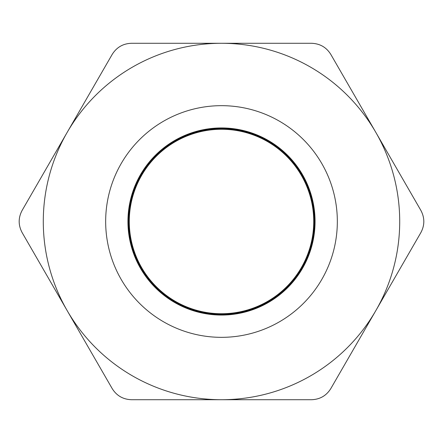 <?xml version="1.0" encoding="UTF-8"?>
<svg xmlns="http://www.w3.org/2000/svg" width="443" height="443" viewBox="0 0 443 443"><rect width="100%" height="100%" fill="white"/><g stroke="black" fill="none" stroke-linecap="round" stroke-linejoin="round"><path stroke-width="0.33" stroke-dasharray="2.21 1.66" d="M22.15 232.636L112.179 388.572C116.653 395.721 123.082 399.431 131.471 399.713L311.529 399.713C319.957 399.409 326.386 395.699 330.821 388.572L420.85 232.636C424.804 225.194 424.804 217.768 420.85 210.364L330.821 54.428C326.347 47.279 319.918 43.569 311.529 43.287L131.471 43.287C123.043 43.591 116.614 47.301 112.179 54.428L22.15 210.364C18.196 217.806 18.196 225.232 22.15 232.636M375.836 310.604A178.213 178.213 0 0 1 67.164 310.604A178.213 178.213 0 0 1 221.5 43.287A178.213 178.213 0 0 1 375.836 310.604M221.5 337.339A115.839 115.839 0 0 0 321.817 163.583A115.839 115.839 0 0 0 121.183 163.583A115.839 115.839 0 0 0 221.5 337.339M221.5 315.062A93.562 93.562 0 0 1 140.475 174.719A93.562 93.562 0 0 1 302.525 174.719A93.562 93.562 0 0 1 221.5 315.062"/><path stroke-width="0.66" d="M67.164 310.604L22.15 232.636C18.196 225.194 18.196 217.768 22.15 210.364L112.179 54.428C116.653 47.279 123.082 43.569 131.471 43.287L311.529 43.287C319.957 43.591 326.386 47.301 330.821 54.428L420.85 210.364C424.804 217.806 424.804 225.232 420.85 232.636L330.821 388.572C326.347 395.721 319.918 399.431 311.529 399.713L131.471 399.713C123.043 399.409 116.614 395.699 112.179 388.572L67.164 310.604A178.213 178.213 0 0 1 221.5 43.287A178.213 178.213 0 0 1 375.836 310.604A178.213 178.213 0 0 1 67.164 310.604M221.5 337.339A115.839 115.839 0 0 1 121.183 163.583A115.839 115.839 0 0 1 321.817 163.583A115.839 115.839 0 0 1 221.5 337.339M221.5 315.062A93.562 93.562 0 0 0 302.525 174.719A93.562 93.562 0 0 0 140.475 174.719A93.562 93.562 0 0 0 221.5 315.062L190.534 309.784L163.035 294.545L142.159 271.066L130.22 242L128.581 210.619L137.419 180.462L155.748 154.939L181.497 136.92L211.76 128.453L243.118 130.475L272.035 142.768L295.254 163.943L310.155 191.609L315.056 222.646L309.397 253.562L293.82 280.851L270.086 301.45L240.876 313.024L209.478 314.281L179.437 305.072L154.136 286.427L136.438 260.462L128.337 230.1L130.746 198.769L143.394 170.001L164.851 147.043L192.699 132.485L223.798 127.966L254.636 134.002L281.737 149.911L302.037 173.894L313.256 203.248L314.126 234.657L304.546 264.587L285.597 289.656L259.415 307.032L228.953 314.763L197.656 311.966L169.049 298.97L146.356 277.229L132.141 249.21L128.005 218.056L134.417 187.295L150.659 160.388L174.891 140.381L204.378 129.528L235.792 129.04L265.601 138.991L290.436 158.245L307.492 184.637L314.846 215.193L311.667 246.452L298.316 274.898L276.305 297.325L248.108 311.191L216.909 314.945L186.226 308.156L159.524 291.588L139.816 267.112L129.323 237.492L129.223 206.073L139.539 176.392L159.098 151.794L185.695 135.06L216.339 128.082L247.559 131.643L275.839 145.343L297.989 167.631L311.512 195.994L314.884 227.237L307.719 257.832L290.824 284.334L266.11 303.737L236.363 313.865L204.943 313.578L175.389 302.901L151.035 283.044L134.628 256.242L128.027 225.515L131.97 194.339L146.013 166.23L168.573 144.357L197.102 131.183L228.383 128.193L258.889 135.735L285.176 152.951L304.28 177.903L314.043 207.773L313.367 239.187L302.331 268.608L282.174 292.718L255.174 308.793L224.368 315.017L193.242 310.687L165.311 296.301L143.709 273.475L130.89 244.791L128.287 213.476L136.2 183.064L153.738 156.988L178.922 138.188L208.908 128.797L240.316 129.854L269.599 141.256L293.454 161.706L309.197 188.901L315.045 219.778L310.338 250.849L295.608 278.608L272.517 299.922L243.678 312.387L212.33 314.608L182.018 306.323L156.157 288.465L137.673 263.053L128.647 232.952L130.092 201.565L141.849 172.421L162.592 148.815L189.981 133.409L220.924 127.938L251.934 133.027L279.511 148.1L300.542 171.447L312.653 200.441L314.486 231.811L305.831 262.018L287.657 287.657L262.018 305.831L231.811 314.486L200.441 312.653L171.447 300.542L148.1 279.511L133.027 251.934L127.938 220.924L133.409 189.981L148.815 162.592L172.421 141.849L201.565 130.092L232.952 128.647L263.053 137.673L288.465 156.157L306.323 182.018L314.608 212.33L312.387 243.678L299.922 272.517L278.608 295.608L250.849 310.338L219.778 315.045L188.901 309.197L161.706 293.454L141.256 269.599L129.854 240.316L128.797 208.908L138.188 178.922L156.988 153.738L183.064 136.2L213.476 128.287L244.791 130.89L273.475 143.709L296.301 165.311L310.687 193.242L315.017 224.368L308.793 255.174L292.718 282.174L268.608 302.331L239.187 313.367L207.773 314.043L177.903 304.28L152.951 285.176L135.735 258.889L128.193 228.383L131.183 197.102L144.357 168.573L166.23 146.013L194.339 131.97L225.515 128.027L256.242 134.628L283.044 151.035L302.901 175.389L313.578 204.943L313.865 236.363L303.737 266.11L284.334 290.824L257.832 307.719L227.237 314.884L195.994 311.512L167.631 297.989L145.343 275.839L131.643 247.559L128.082 216.339L135.06 185.695L151.794 159.098L176.392 139.539L206.073 129.223L237.492 129.323L267.112 139.816L291.588 159.524L308.156 186.226L314.945 216.909L311.191 248.108L297.325 276.305L274.898 298.316L246.452 311.667L215.193 314.846L184.637 307.492L158.245 290.436L138.991 265.601L129.04 235.792L129.528 204.378L140.381 174.891L160.388 150.659L187.295 134.417L218.056 128.005L249.21 132.141L277.229 146.356L298.97 169.049L311.966 197.656L314.763 228.953L307.032 259.415L289.656 285.597L264.587 304.546L234.657 314.126L203.248 313.256L173.894 302.037L149.911 281.737L134.002 254.636L127.966 223.798L132.485 192.699L147.043 164.851L170.001 143.394L198.769 130.746L230.1 128.337L260.462 136.438L286.427 154.136L305.072 179.437L314.281 209.478L313.024 240.876L301.45 270.086L280.851 293.82L253.562 309.397L222.646 315.056L191.609 310.155L163.943 295.254L142.768 272.035L130.475 243.118L128.453 211.76L136.92 181.497L154.939 155.748L180.462 137.419L210.619 128.581L242 130.22L271.066 142.153L294.545 163.041L309.784 190.523L315.062 221.5L309.784 252.477L294.545 279.959L271.066 300.847L242 312.78L210.619 314.419L180.462 305.581L154.939 287.252L136.92 261.503L128.453 231.24L130.475 199.882L142.768 170.965L163.943 147.746L191.609 132.845L222.646 127.944L253.562 133.603L280.851 149.18L301.45 172.914L313.024 202.124L314.281 233.522L305.072 263.563L286.427 288.864L260.462 306.562L230.1 314.663L198.769 312.254L170.001 299.606L147.043 278.149L132.485 250.301L127.966 219.202L134.002 188.364L149.911 161.263L173.894 140.963L203.248 129.744L234.657 128.874L264.587 138.454L289.656 157.403L307.032 183.585L314.763 214.047L311.966 245.344L298.97 273.951L277.229 296.644L249.21 310.859L218.056 314.995L187.295 308.583L160.388 292.341L140.381 268.109L129.528 238.622L129.04 207.208L138.991 177.399L158.245 152.564L184.637 135.508L215.193 128.154L246.452 131.333L274.898 144.684L297.325 166.695L311.191 194.892L314.945 226.091L308.156 256.774L291.588 283.476L267.112 303.184L237.492 313.677L206.073 313.777L176.392 303.461L151.794 283.902L135.06 257.305L128.082 226.661L131.643 195.441L145.343 167.161L167.631 145.011L195.994 131.488L227.237 128.116L257.832 135.281L284.334 152.176L303.737 176.89L313.865 206.637L313.578 238.057L302.901 267.611L283.044 291.965L256.242 308.372L225.515 314.973L194.339 311.03L166.23 296.987L144.357 274.427L131.183 245.898L128.193 214.617L135.735 184.111L152.951 157.824L177.903 138.72L207.773 128.957L239.187 129.633L268.608 140.669L292.718 160.826L308.793 187.826L315.017 218.632L310.687 249.758L296.301 277.689L273.475 299.291L244.791 312.11L213.476 314.713L183.064 306.8L156.988 289.262L138.188 264.078L128.797 234.092L129.854 202.684L141.256 173.401L161.706 149.546L188.901 133.803L219.778 127.955L250.849 132.662L278.608 147.392L299.922 170.483L312.387 199.322L314.608 230.67L306.323 260.982L288.465 286.842L263.053 305.327L232.952 314.353L201.565 312.908L172.421 301.151L148.815 280.408L133.409 253.019L127.938 222.076L133.027 191.066L148.1 163.489L171.447 142.458L200.441 130.347L231.811 128.514L262.018 137.169L287.657 155.343L305.831 180.982L314.486 211.189L312.653 242.559L300.542 271.553L279.511 294.9L251.934 309.973L220.924 315.062L189.981 309.591L162.592 294.185L141.849 270.579L130.092 241.435L128.647 210.048L137.673 179.947L156.157 154.535L182.018 136.677L212.33 128.392L243.678 130.613L272.517 143.078L295.608 164.392L310.338 192.151L315.045 223.222L309.197 254.099L293.454 281.294L269.599 301.744L240.316 313.146L208.908 314.203L178.922 304.812L153.738 286.012L136.2 259.936L128.287 229.524L130.89 198.209L143.709 169.525L165.311 146.699L193.242 132.313L224.368 127.983L255.174 134.207L282.174 150.282L302.331 174.392L313.367 203.813L314.043 235.227L304.28 265.097L285.176 290.049L258.889 307.265L228.383 314.807L197.102 311.817L168.573 298.643L146.013 276.77L131.97 248.661L128.027 217.485L134.628 186.758L151.035 159.956L175.389 140.099L204.943 129.422L236.363 129.134L266.11 139.263L290.824 158.666L307.719 185.168L314.884 215.763L311.512 247.006L297.989 275.369L275.839 297.657L247.559 311.357L216.339 314.918L185.695 307.94L159.098 291.206L139.539 266.608L129.223 236.927L129.323 205.508L139.816 175.888L159.524 151.412L186.226 134.844L216.909 128.055L248.108 131.809L276.305 145.675L298.316 168.102L311.667 196.548L314.846 227.807L307.492 258.363L290.436 284.755L265.601 304.009L235.792 313.96L204.378 313.472L174.891 302.619L150.659 282.612L134.417 255.705L128.005 224.944L132.141 193.79L146.356 165.771L169.049 144.03L197.656 131.034L228.953 128.237L259.415 135.968L285.597 153.344L304.546 178.413L314.126 208.343L313.256 239.752L302.037 269.106L281.737 293.089L254.636 308.998L223.798 315.034L192.699 310.515L164.851 295.957L143.394 272.999L130.746 244.231L128.337 212.9L136.438 182.538L154.136 156.573L179.437 137.928L209.478 128.719L240.876 129.976L270.086 141.55L293.82 162.149L309.397 189.438L315.056 220.354L310.155 251.391L295.254 279.057L272.035 300.232L243.118 312.525L211.76 314.547L181.497 306.08L155.748 288.061L137.419 262.538L128.581 232.381L130.22 201L142.159 171.934L163.035 148.455L190.534 133.216L221.5 127.938L252.466 133.216L279.965 148.455L300.841 171.934L312.78 201L314.419 232.381L305.581 262.538L287.252 288.061L261.503 306.08L231.24 314.547L199.882 312.525L170.965 300.232L147.746 279.057L132.845 251.391L127.944 220.354L133.603 189.438L149.18 162.149L172.914 141.55L202.124 129.976L233.522 128.719L263.563 137.928L288.864 156.573L306.562 182.538L314.663 212.9L312.254 244.231L299.606 272.999L278.149 295.957L250.301 310.515L219.202 315.034L188.364 308.998L161.263 293.089L140.963 269.106L129.744 239.752L128.874 208.343L138.454 178.413L157.403 153.344L183.585 135.968L214.047 128.237L245.344 131.034L273.951 144.03L296.644 165.771L310.859 193.79L314.995 224.944L308.583 255.705L292.341 282.612L268.109 302.619L238.622 313.472L207.208 313.96L177.399 304.009L152.564 284.755L135.508 258.363L128.154 227.807L131.333 196.548L144.684 168.102L166.695 145.675L194.892 131.809L226.091 128.055L256.774 134.844L283.476 151.412L303.184 175.888L313.677 205.508L313.777 236.927L303.461 266.608L283.902 291.206L257.305 307.94L226.661 314.918L195.441 311.357L167.161 297.657L145.011 275.369L131.488 247.006L128.116 215.763L135.281 185.168L152.176 158.666L176.89 139.263L206.637 129.134L238.057 129.422L267.611 140.099L291.965 159.956L308.372 186.758L314.973 217.485L311.03 248.661L296.987 276.77L274.427 298.643L245.898 311.817L214.617 314.807L184.111 307.265L157.824 290.049L138.72 265.097L128.957 235.227L129.633 203.813L140.669 174.392L160.826 150.282L187.826 134.207L218.632 127.983L249.758 132.313L277.689 146.699L299.291 169.525L312.11 198.209L314.713 229.524L306.8 259.936L289.262 286.012L264.078 304.812L234.092 314.203L202.684 313.146L173.401 301.744L149.546 281.294L133.803 254.099L127.955 223.222L132.662 192.151L147.392 164.392L170.483 143.078L199.322 130.613L230.67 128.392L260.982 136.677L286.842 154.535L305.327 179.947L314.353 210.048L312.908 241.435L301.151 270.579L280.408 294.185L253.019 309.591L222.076 315.062L191.066 309.973L163.489 294.9L142.458 271.553L130.347 242.559L128.514 211.189L137.169 180.982L155.343 155.343L180.982 137.169L211.189 128.514L242.559 130.347L271.553 142.458L294.9 163.489L309.973 191.066L315.062 222.076L309.591 253.019L294.185 280.408L270.579 301.151L241.435 312.908L210.048 314.353L179.947 305.327L154.535 286.842L136.677 260.982L128.392 230.67L130.613 199.322L143.078 170.483L164.392 147.392L192.151 132.662L223.222 127.955L254.099 133.803L281.294 149.546L301.744 173.401L313.146 202.684L314.203 234.092L304.812 264.078L286.012 289.262L259.936 306.8L229.524 314.713L198.209 312.11L169.525 299.291L146.699 277.689L132.313 249.758L127.983 218.632L134.207 187.826L150.282 160.826L174.392 140.669L203.813 129.633L235.227 128.957L265.097 138.72L290.049 157.824L307.265 184.111L314.807 214.617L311.817 245.898L298.643 274.427L276.77 296.987L248.661 311.03L217.485 314.973L186.758 308.372L159.956 291.965L140.099 267.611L129.422 238.057L129.134 206.637L139.263 176.89L158.666 152.176L185.168 135.281L215.763 128.116L247.006 131.488L275.369 145.011L297.657 167.161L311.357 195.441L314.918 226.661L307.94 257.305L291.206 283.902L266.608 303.461L236.927 313.777L205.508 313.677L175.888 303.184L151.412 283.476L134.844 256.774L128.055 226.091L131.809 194.892L145.675 166.695L168.102 144.684L196.548 131.333L227.807 128.154L258.363 135.508L284.755 152.564L304.009 177.399L313.96 207.208L313.472 238.622L302.619 268.109L282.612 292.341L255.705 308.583L224.944 314.995L193.79 310.859L165.771 296.644L144.03 273.951L131.034 245.344L128.237 214.047L135.968 183.585L153.344 157.403L178.413 138.454L208.343 128.874L239.752 129.744L269.106 140.963L293.089 161.263L308.998 188.364L315.034 219.202L310.515 250.301L295.957 278.149L272.999 299.606L244.231 312.254L212.9 314.663L182.538 306.562L156.573 288.864L137.928 263.563L128.719 233.522L129.976 202.124L141.55 172.914L162.149 149.18L189.438 133.603L220.354 127.944L251.391 132.845L279.057 147.746L300.232 170.965L312.525 199.882L314.547 231.24L306.08 261.503L288.061 287.252L262.538 305.581L232.381 314.419L201 312.78L171.934 300.847L148.455 279.959L133.216 252.477L127.938 221.5L133.216 190.523L148.455 163.041L171.934 142.153L201 130.22L232.381 128.581L262.538 137.419L288.061 155.748L306.08 181.497L314.547 211.76L312.525 243.118L300.232 272.035L279.057 295.254L251.391 310.155L220.354 315.056L189.438 309.397L162.149 293.82L141.55 270.086L129.976 240.876L128.719 209.478L137.928 179.437L156.573 154.136L182.538 136.438L212.9 128.337L244.231 130.746L272.999 143.394L295.957 164.851L310.515 192.699L315.034 223.798L308.998 254.636L293.089 281.737L269.106 302.037L239.752 313.256L208.343 314.126L178.413 304.546L153.344 285.597L135.968 259.415L128.237 228.953L131.034 197.656L144.03 169.049L165.771 146.356L193.79 132.141L224.944 128.005L255.705 134.417L282.612 150.659L302.619 174.891L313.472 204.378L313.96 235.792L304.009 265.601L284.755 290.436L258.363 307.492L227.807 314.846L196.548 311.667L168.102 298.316L145.675 276.305L131.809 248.108L128.055 216.909L134.844 186.226L151.412 159.524L175.888 139.816L205.508 129.323L236.927 129.223L266.608 139.539L291.206 159.098L307.94 185.695L314.918 216.339L311.357 247.559L297.657 275.839L275.369 297.989L247.006 311.512L215.763 314.884L185.168 307.719L158.666 290.824L139.263 266.11L129.134 236.363L129.422 204.943L140.099 175.389L159.956 151.035L186.758 134.628L217.485 128.027L248.661 131.97L276.77 146.013L298.643 168.573L311.817 197.102L314.807 228.383L307.265 258.889L290.049 285.176L265.097 304.28L235.227 314.043L203.813 313.367L174.392 302.331L150.282 282.174L134.207 255.174L127.983 224.368L132.313 193.242L146.699 165.311L169.525 143.709L198.209 130.89L229.524 128.287L259.936 136.2L286.012 153.738L304.812 178.922L314.203 208.908L313.146 240.316L301.744 269.599L281.294 293.454L254.099 309.197L223.222 315.045L192.151 310.338L164.392 295.608L143.078 272.517L130.613 243.678L128.392 212.33L136.677 182.018L154.535 156.157L179.947 137.673L210.048 128.647L241.435 130.092L270.579 141.849L294.185 162.592L309.591 189.981L315.062 220.924L309.973 251.934L294.9 279.511L271.553 300.542L242.559 312.653L211.189 314.486L180.982 305.831L155.343 287.657L137.169 262.018L128.514 231.811L130.347 200.441L142.458 171.447L163.489 148.1L191.066 133.027L222.076 127.938L253.019 133.409L280.408 148.815L301.151 172.421L312.908 201.565L314.353 232.952L305.327 263.053L286.842 288.465L260.982 306.323L230.67 314.608L199.322 312.387L170.483 299.922L147.392 278.608L132.662 250.849L127.955 219.778L133.803 188.901L149.546 161.706L173.401 141.256L202.684 129.854L234.092 128.797L264.078 138.188L289.262 156.988L306.8 183.064L314.713 213.476L312.11 244.791L299.291 273.475L277.689 296.301L249.758 310.687L218.632 315.017L187.826 308.793L160.826 292.718L140.669 268.608L129.633 239.187L128.957 207.773L138.72 177.903L157.824 152.951L184.111 135.735L214.617 128.193L245.898 131.183L274.427 144.357L296.987 166.23L311.03 194.339L314.973 225.515L308.372 256.242L291.965 283.044L267.611 302.901L238.057 313.578L206.637 313.865L176.89 303.737L152.176 284.334L135.281 257.832L128.116 227.237L131.488 195.994L145.011 167.631L167.161 145.343L195.441 131.643L226.661 128.082L257.305 135.06L283.902 151.794L303.461 176.392L313.777 206.073L313.677 237.492L303.184 267.112L283.476 291.588L256.774 308.156L226.091 314.945L194.892 311.191L166.695 297.325L144.684 274.898L131.333 246.452L128.154 215.193L135.508 184.637L152.564 158.245L177.399 138.991L207.208 129.04L238.622 129.528L268.109 140.381L292.341 160.388L308.583 187.295L314.995 218.056L310.859 249.21L296.644 277.229L273.951 298.97L245.344 311.966L214.047 314.763L183.585 307.032L157.403 289.656L138.454 264.587L128.874 234.657L129.744 203.248L140.963 173.894L161.263 149.911L188.364 134.002L219.202 127.966L250.301 132.485L278.149 147.043L299.606 170.001L312.254 198.769L314.663 230.1L306.562 260.462L288.864 286.427L263.563 305.072L233.522 314.281L202.124 313.024L172.914 301.45L149.18 280.851L133.603 253.562L127.944 222.646L132.845 191.609L147.746 163.943L170.965 142.768L199.882 130.475L231.24 128.453L261.503 136.92L287.252 154.939L305.581 180.462L314.419 210.619L312.78 242L300.841 271.066L279.965 294.545L252.466 309.784L221.5 315.062"/></g></svg>
